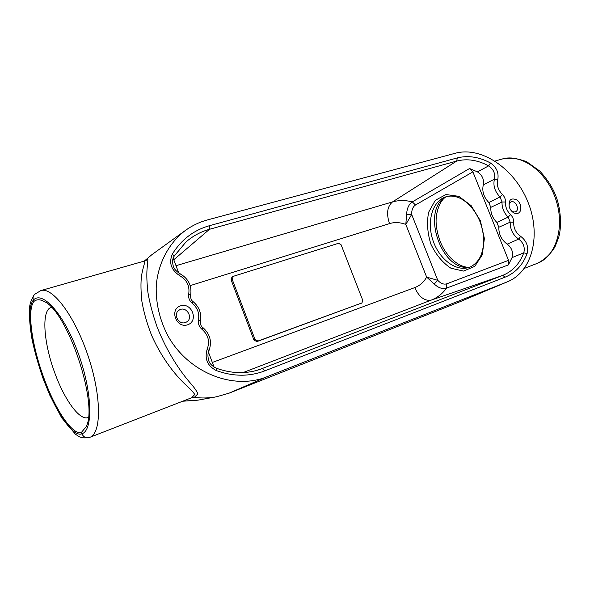 <?xml version="1.0" encoding="UTF-8"?>
<svg xmlns="http://www.w3.org/2000/svg" width="590" height="590" viewBox="0 0 590 590"><rect width="100%" height="100%" fill="white"/><g stroke="black" fill="none" stroke-linecap="round" stroke-linejoin="round"><path stroke-width="0.89" d="M361.965 302.928L256.893 341.603L253.936 340.039L231.088 279.844L232.143 279.21L255.042 339.538L257.933 341.064L361.965 302.928L362.732 300.266L341.116 244.791L338.557 243.272L233.345 276.319L232.143 279.21M232.998 276.467L231.966 277.034L231.088 279.844M459.116 302.095L507.887 281.6C533.102 271.009 541.251 233.758 527.637 201.308C514.355 168.74 481.698 146.143 455.384 153.223L207.415 219.937C199.516 222.069 192.215 225.542 185.503 230.366C169.212 242.697 158.371 262.469 156.276 285.103C155.605 302.589 159.462 319.456 167.848 335.703C188.461 372.976 233.633 390.403 266.923 376.759L229.016 393.191L459.116 302.095L507.887 281.6M185.503 230.366L151.837 254.71L144.277 261.09M214.074 367.098L208.432 352.075M178.726 272.949L173.187 258.184M508.536 260.338L472.892 171.867L415.5 204.988C412.845 206.795 411.569 209.952 411.673 214.465L406.613 214.369L405.817 224.443L426.651 277.108L437.795 280.346C440.76 283.547 443.761 284.705 446.8 283.812L508.536 260.338L508.403 264.903L446.512 288.134C442.552 289.314 438.436 287.935 434.181 283.982L426.651 277.108C423.834 282.145 419.866 285.649 414.748 287.61L212.334 362.452M173.777 259.777L209.516 229.281L209.583 225.653L457.272 157.921C468.04 155.192 479.11 156.888 490.482 163.002C496.596 167.25 499.015 172.796 497.753 179.648L494.435 179.168L483.291 184.869C484.228 179.448 482.281 175.119 477.458 171.882L488.631 165.871C477.694 160.015 467.059 158.408 456.726 161.055L392.498 201.928C398.833 200.106 405.433 200.099 412.285 201.913L469.581 168.511L472.892 171.867M508.403 264.903L512.039 257.631C513.418 252.262 511.803 247.763 507.201 244.135L518.684 239.105C523.433 242.726 525.137 247.299 523.795 252.822L512.039 257.631M477.458 171.882L469.581 168.511M144.624 260.987L147.876 259.593L147.035 269.298C146.578 275.287 146.873 283.001 147.92 292.426C149.683 302.98 152.758 314.522 157.147 327.059C167.14 352.407 180.651 371.862 189.744 382.372C194.103 387.232 196.809 391.074 197.856 393.884L194.317 397.372C201.765 398.324 209.059 398.147 216.191 396.849L229.016 393.191M194.317 397.372L190.88 398.036M507.135 281.909L266.923 376.759M187.657 324.788C198.941 321.056 191.816 302.102 180.555 305.841C169.101 309.403 176.314 328.741 187.657 324.788M517.821 213.337C522.32 211.957 521.619 203.196 516.781 199.87C510.793 197.473 508.307 199.944 509.31 207.297L510.439 209.634C512.651 212.761 515.114 214 517.821 213.337M191.772 397.69L194.759 394.459C193.107 391.944 189.914 388.567 185.172 384.326C175.267 374.967 161.874 358.491 151.571 335.253C147.013 323.541 143.79 312.294 141.917 301.534C140.84 291.615 140.685 283.222 141.445 276.341C142.935 267.027 145.509 261.422 144.594 260.994L40.813 290.597C52.554 286.57 74.878 316.129 88.205 356.308C101.672 396.436 101.576 433.51 89.776 437.352L89.739 437.367M194.294 397.372L191.868 397.653L89.717 437.374C86.133 438.355 83.537 437.175 81.929 433.834C93.419 430.14 92.35 391.672 78.123 352.975C64.052 314.19 42.495 290.236 33.394 300.045L33.903 301.453C26.911 310.126 31.786 344.973 43.483 376.885C54.9 408.973 72.253 435.486 81.405 432.396L81.929 433.834C72.6 437.559 54.767 410.67 42.819 377.379C30.754 344.147 25.938 308.563 33.394 300.045C32.723 297.987 33.062 296.143 34.404 294.499L40.813 290.597M81.405 432.396L86.029 426.895C98.884 404.932 67.599 311.21 44.176 301.483C40.039 299.233 36.617 299.219 33.903 301.453M537.239 263.361L537.291 263.339C555.964 256.51 565.25 227.017 555.714 199.118C546.399 171.137 521.118 153.23 502.097 159.035L494.995 161.063M497.753 179.648C496.515 185.009 498.071 189.958 502.415 194.494C504.561 196.632 505.578 199.14 505.46 202.023C505.269 206.861 506.972 211.072 510.579 214.664C512.717 216.796 513.743 219.31 513.632 222.224L510.195 222.15L498.808 227.261C498.734 234.4 501.537 240.027 507.201 244.135M498.808 227.261L496.854 222.415L508.167 217.113L510.195 222.15C510.099 229.37 512.924 235.019 518.684 239.105L520.719 236.383C526.619 240.934 528.758 246.657 527.121 253.545L523.795 252.822C519.613 263.826 512.577 271.348 502.687 275.405L431.297 300.081C424.645 301.291 419.129 297.131 414.748 287.61M505.46 202.023L502.038 201.972L490.792 207.378C490.585 213.123 492.606 218.13 496.854 222.415M490.792 207.378L488.837 202.547L500.01 196.949L502.038 201.972C501.802 207.761 503.838 212.813 508.167 217.113L510.579 214.664M483.291 184.869C481.875 191.263 483.726 197.156 488.837 202.547M444.152 197.458L444.145 197.466C431.733 202.827 426.909 222.57 432.927 240.322C438.805 258.177 454.47 271.002 467.641 267.808L467.656 267.801C470.193 267.705 478.247 263.346 481.484 253.943C484.803 244.002 484.243 233.08 479.803 221.176C477.052 214.731 473.482 209.244 469.102 204.708C462.088 198.542 460.082 198.284 457.39 197.178C452.574 195.644 448.157 195.74 444.145 197.466M51.448 307.405L51.33 307.434C41.226 309.595 43.454 342.303 54.597 372.364C64.281 399.577 79.857 421.282 88.279 417.462L88.308 417.447M502.415 194.494L500.01 196.949C494.803 191.514 492.945 185.592 494.435 179.168C495.482 173.674 493.55 169.242 488.631 165.871L490.482 163.002M510.151 209.148L510.232 209.28C511.751 211.434 513.448 212.282 515.313 211.832L515.572 211.729C520.262 209.878 515.262 199.523 510.881 202.001C509.163 203.093 508.691 204.981 509.458 207.68L509.509 207.828M185.415 322.509L186.388 322.081C194.058 318.217 186.123 305.2 179.109 310.156C172.759 313.865 178.556 325.201 185.415 322.509M415.5 204.988L412.285 201.913C408.811 204.265 406.923 208.418 406.613 214.369M434.181 283.982L437.795 280.346L411.673 214.465L405.817 224.443C400.182 222.312 394.74 222.032 389.503 223.603L190.186 285.619M253.936 340.039L255.042 339.538M360.638 303.57L361.818 302.995M256.893 341.603L257.933 341.064M480.408 220.815L484.375 238.463L482.303 254.784L474.766 266.385L463.519 271.068L450.937 268.221C442.655 262.749 436.003 254.792 430.973 244.349C427.433 233.242 426.651 222.541 428.628 212.253L435.28 200.32L445.988 194.545L458.828 196.337L471.196 205.681L480.408 220.815M446.8 283.812L446.512 288.134C442.529 293.673 437.463 297.655 431.297 300.081L243.036 372.592M457.272 157.921L456.726 161.055L209.516 229.281C200.777 231.7 192.937 235.934 185.998 241.974L174.131 256.141M208.749 350.925L208.941 350.733C207.754 353.167 207.628 356.235 208.572 359.944C209.192 363.145 211.744 365.881 216.213 368.167C231.103 373.566 245.44 374.075 259.217 369.679L502.687 275.405L505.202 277.116C515.483 272.868 522.792 265.013 527.121 253.545M256.008 370.623L262.358 368.566L264.704 370.904L505.202 277.116M389.503 223.603C386.221 213.683 387.217 206.456 392.498 201.928L175.997 265.684M182.93 401.134L197.982 400.153L216.191 396.849M216.213 368.167L216.279 370.572C233.198 376.649 249.334 376.752 264.704 370.904M216.279 370.572C207.289 365.822 204.288 358.609 207.267 348.919C209.974 341.426 208.27 334.928 202.141 329.434C199.088 326.823 197.871 323.586 198.491 319.706C199.531 313.261 197.495 307.832 192.377 303.437C189.316 300.804 188.107 297.574 188.741 293.746C189.832 285.914 186.853 279.903 179.788 275.722C171.071 269.991 168.622 262.712 172.457 253.884C181.521 239.474 193.896 230.063 209.583 225.653M513.632 222.224C513.558 228.249 515.918 232.969 520.719 236.383M469.618 267.196C441.372 272.019 420.537 209.915 446.003 196.787M173.954 256.429L172.457 253.884M185.998 241.974L174.065 256.296C172.531 258.619 172.214 261.636 173.106 265.367C173.652 268.413 175.99 271.208 180.105 273.753L179.788 275.722M180.105 273.753C188.453 278.679 191.971 285.803 190.666 295.111L188.741 293.746M190.666 295.111C190.467 298.341 191.315 300.546 193.188 301.719L192.377 303.437M193.188 301.719C199.228 306.896 201.625 313.312 200.386 320.967L198.491 319.706M200.386 320.967C200.187 324.257 201.035 326.477 202.923 327.627L202.141 329.434M202.923 327.627C210.158 334.095 212.164 341.794 208.941 350.733L207.267 348.919M537.291 263.339L524.377 268.362M197.982 400.153L182.671 401.229M469.751 267.145C460.938 268.295 447.758 258.737 441.114 243.618C438.333 237.084 436.681 230.402 436.15 223.566C435.45 212.57 439.808 200.43 446.128 196.743M509.458 207.68L509.31 207.297M537.379 263.302C544.489 259.77 550.337 254.32 554.925 246.959L558.575 237.763C562.329 225.056 560.124 206.802 556.038 196.448C552.786 187.738 547.365 179.272 539.784 171.071L526.833 161.83C518.418 158.452 510.173 157.523 502.097 159.035M34.404 294.499C31.182 299.624 29.552 304.418 29.5 308.872C29.146 317.14 29.979 327.295 32.015 339.324C34.81 352.341 38.534 365.512 43.181 378.846L49.885 395.381L61.685 417.823L75.409 434.196L78.131 436.017C80.675 437.891 84.532 438.348 89.71 437.374"/></g></svg>
